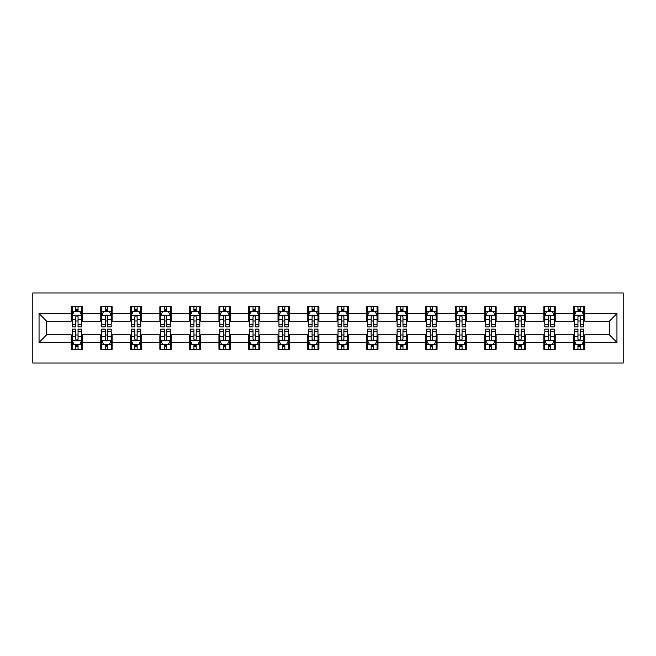 <?xml version="1.0" encoding="UTF-8"?>
<svg xmlns="http://www.w3.org/2000/svg" width="656" height="656" viewBox="0 0 656 656"><rect width="100%" height="100%" fill="white"/><g stroke="black" fill="none" stroke-linecap="round" stroke-linejoin="round"><path stroke-width="0.98" d="M32.8 363.03L623.2 363.03L623.2 292.97L32.8 292.97L32.8 363.03M584.758 313.609L584.758 306.696L573.401 306.696L573.401 313.609L555.222 313.609L555.222 306.696L543.865 306.696L543.865 313.609L525.686 313.609L525.686 306.696L514.32 306.696L514.32 313.609L496.141 313.609L496.141 306.696L484.784 306.696L484.784 313.609L466.605 313.609L466.605 306.696L455.248 306.696L455.248 313.609L437.068 313.609L437.068 306.696L425.703 306.696L425.703 313.609L407.532 313.609L407.532 306.696L396.167 306.696L396.167 313.609L377.987 313.609L377.987 306.696L366.63 306.696L366.63 313.609L348.451 313.609L348.451 306.696L337.086 306.696L337.086 313.609L318.914 313.609L318.914 306.696L307.549 306.696L307.549 313.609L289.37 313.609L289.37 306.696L278.013 306.696L278.013 313.609L259.833 313.609L259.833 306.696L248.468 306.696L248.468 313.609L230.297 313.609L230.297 306.696L218.932 306.696L218.932 313.609L200.752 313.609L200.752 306.696L189.395 306.696L189.395 313.609L171.216 313.609L171.216 306.696L159.859 306.696L159.859 313.609L141.68 313.609L141.68 306.696L130.314 306.696L130.314 313.609L112.135 313.609L112.135 306.696L100.778 306.696L100.778 313.609L82.599 313.609L82.599 306.696L71.242 306.696L71.242 313.609L39.048 313.609L39.048 342.391L46.625 334.814L71.242 334.814L71.242 349.304L82.599 349.304L82.599 334.814L100.778 334.814L100.778 349.304L112.135 349.304L112.135 334.814L130.314 334.814L130.314 349.304L141.68 349.304L141.68 334.814L159.859 334.814L159.859 349.304L171.216 349.304L171.216 334.814L189.395 334.814L189.395 349.304L200.752 349.304L200.752 334.814L218.932 334.814L218.932 349.304L230.297 349.304L230.297 334.814L248.468 334.814L248.468 349.304L259.833 349.304L259.833 334.814L278.013 334.814L278.013 349.304L289.37 349.304L289.37 334.814L307.549 334.814L307.549 349.304L318.914 349.304L318.914 334.814L337.086 334.814L337.086 349.304L348.451 349.304L348.451 334.814L366.63 334.814L366.63 349.304L377.987 349.304L377.987 334.814L396.167 334.814L396.167 349.304L407.532 349.304L407.532 334.814L425.703 334.814L425.703 349.304L437.068 349.304L437.068 334.814L455.248 334.814L455.248 349.304L466.605 349.304L466.605 334.814L484.784 334.814L484.784 349.304L496.141 349.304L496.141 334.814L514.32 334.814L514.32 349.304L525.686 349.304L525.686 334.814L543.865 334.814L543.865 349.304L555.222 349.304L555.222 334.814L573.401 334.814L573.401 349.304L584.758 349.304L584.758 334.814L609.375 334.814L609.375 321.186L584.758 321.186L584.758 313.609L616.952 313.609L616.952 342.391L584.758 342.391M573.401 342.391L555.222 342.391M543.865 342.391L525.686 342.391M514.32 342.391L496.141 342.391M484.784 342.391L466.605 342.391M455.248 342.391L437.068 342.391M425.703 342.391L407.532 342.391M396.167 342.391L377.987 342.391M366.63 342.391L348.451 342.391M337.086 342.391L318.914 342.391M307.549 342.391L289.37 342.391M278.013 342.391L259.833 342.391M248.468 342.391L230.297 342.391M218.932 342.391L200.752 342.391M189.395 342.391L171.216 342.391M159.859 342.391L141.68 342.391M130.314 342.391L112.135 342.391M100.778 342.391L82.599 342.391M71.242 342.391L39.048 342.391M573.401 313.609L573.401 321.186L555.222 321.186L555.222 313.609M543.865 313.609L543.865 321.186L525.686 321.186L525.686 313.609M514.32 313.609L514.32 321.186L496.141 321.186L496.141 313.609M484.784 313.609L484.784 321.186L466.605 321.186L466.605 313.609M455.248 313.609L455.248 321.186L437.068 321.186L437.068 313.609M425.703 313.609L425.703 321.186L407.532 321.186L407.532 313.609M396.167 313.609L396.167 321.186L377.987 321.186L377.987 313.609M366.63 313.609L366.63 321.186L348.451 321.186L348.451 313.609M337.086 313.609L337.086 321.186L318.914 321.186L318.914 313.609M307.549 313.609L307.549 321.186L289.37 321.186L289.37 313.609M278.013 313.609L278.013 321.186L259.833 321.186L259.833 313.609M248.468 313.609L248.468 321.186L230.297 321.186L230.297 313.609M218.932 313.609L218.932 321.186L200.752 321.186L200.752 313.609M189.395 313.609L189.395 321.186L171.216 321.186L171.216 313.609M159.859 313.609L159.859 321.186L141.68 321.186L141.68 313.609M130.314 313.609L130.314 321.186L112.135 321.186L112.135 313.609M100.778 313.609L100.778 321.186L82.599 321.186L82.599 313.609M71.242 313.609L71.242 321.186L46.625 321.186L39.048 313.609M46.625 321.186L46.625 334.814M616.952 342.391L609.375 334.814M609.375 321.186L616.952 313.609M71.242 311.428L72.185 311.428M75.784 311.428L78.056 311.428M81.656 311.428L82.599 311.428M71.242 320.997L72.185 320.997M75.784 320.997L78.056 320.997M81.656 320.997L82.599 320.997M71.242 335.003L72.185 335.003M75.784 335.003L78.056 335.003M81.656 335.003L82.599 335.003M71.242 344.572L72.185 344.572M75.784 344.572L78.056 344.572M81.656 344.572L82.599 344.572M100.778 335.003L101.721 335.003M105.321 335.003L107.592 335.003M111.192 335.003L112.135 335.003M100.778 344.572L101.721 344.572M105.321 344.572L107.592 344.572M111.192 344.572L112.135 344.572M100.778 311.428L101.721 311.428M105.321 311.428L107.592 311.428M111.192 311.428L112.135 311.428M100.778 320.997L101.721 320.997M105.321 320.997L107.592 320.997M111.192 320.997L112.135 320.997M130.314 335.003L131.266 335.003M134.857 335.003L137.137 335.003M140.728 335.003L141.68 335.003M130.314 344.572L131.266 344.572M134.857 344.572L137.137 344.572M140.728 344.572L141.68 344.572M130.314 311.428L131.266 311.428M134.857 311.428L137.137 311.428M140.728 311.428L141.68 311.428M130.314 320.997L131.266 320.997M134.857 320.997L137.137 320.997M140.728 320.997L141.68 320.997M159.859 335.003L160.802 335.003M164.402 335.003L166.673 335.003M170.273 335.003L171.216 335.003M159.859 344.572L160.802 344.572M164.402 344.572L166.673 344.572M170.273 344.572L171.216 344.572M159.859 311.428L160.802 311.428M164.402 311.428L166.673 311.428M170.273 311.428L171.216 311.428M159.859 320.997L160.802 320.997M164.402 320.997L166.673 320.997M170.273 320.997L171.216 320.997M189.395 335.003L190.338 335.003M193.938 335.003L196.21 335.003M199.809 335.003L200.752 335.003M189.395 344.572L190.338 344.572M193.938 344.572L196.21 344.572M199.809 344.572L200.752 344.572M189.395 311.428L190.338 311.428M193.938 311.428L196.21 311.428M199.809 311.428L200.752 311.428M189.395 320.997L190.338 320.997M193.938 320.997L196.21 320.997M199.809 320.997L200.752 320.997M218.932 335.003L219.883 335.003M223.475 335.003L225.746 335.003M229.346 335.003L230.297 335.003M218.932 344.572L219.883 344.572M223.475 344.572L225.746 344.572M229.346 344.572L230.297 344.572M218.932 311.428L219.883 311.428M223.475 311.428L225.746 311.428M229.346 311.428L230.297 311.428M218.932 320.997L219.883 320.997M223.475 320.997L225.746 320.997M229.346 320.997L230.297 320.997M248.468 335.003L249.419 335.003M253.019 335.003L255.291 335.003M258.89 335.003L259.833 335.003M248.468 344.572L249.419 344.572M253.019 344.572L255.291 344.572M258.89 344.572L259.833 344.572M248.468 311.428L249.419 311.428M253.019 311.428L255.291 311.428M258.89 311.428L259.833 311.428M248.468 320.997L249.419 320.997M253.019 320.997L255.291 320.997M258.89 320.997L259.833 320.997M278.013 335.003L278.956 335.003M282.556 335.003L284.827 335.003M288.427 335.003L289.37 335.003M278.013 344.572L278.956 344.572M282.556 344.572L284.827 344.572M288.427 344.572L289.37 344.572M278.013 311.428L278.956 311.428M282.556 311.428L284.827 311.428M288.427 311.428L289.37 311.428M278.013 320.997L278.956 320.997M282.556 320.997L284.827 320.997M288.427 320.997L289.37 320.997M307.549 335.003L308.5 335.003M312.092 335.003L314.363 335.003M317.963 335.003L318.914 335.003M307.549 344.572L308.5 344.572M312.092 344.572L314.363 344.572M317.963 344.572L318.914 344.572M307.549 311.428L308.5 311.428M312.092 311.428L314.363 311.428M317.963 311.428L318.914 311.428M307.549 320.997L308.5 320.997M312.092 320.997L314.363 320.997M317.963 320.997L318.914 320.997M337.086 335.003L338.037 335.003M341.637 335.003L343.908 335.003M347.5 335.003L348.451 335.003M337.086 344.572L338.037 344.572M341.637 344.572L343.908 344.572M347.5 344.572L348.451 344.572M337.086 311.428L338.037 311.428M341.637 311.428L343.908 311.428M347.5 311.428L348.451 311.428M337.086 320.997L338.037 320.997M341.637 320.997L343.908 320.997M347.5 320.997L348.451 320.997M366.63 335.003L367.573 335.003M371.173 335.003L373.444 335.003M377.044 335.003L377.987 335.003M366.63 344.572L367.573 344.572M371.173 344.572L373.444 344.572M377.044 344.572L377.987 344.572M366.63 311.428L367.573 311.428M371.173 311.428L373.444 311.428M377.044 311.428L377.987 311.428M366.63 320.997L367.573 320.997M371.173 320.997L373.444 320.997M377.044 320.997L377.987 320.997M396.167 335.003L397.11 335.003M400.709 335.003L402.981 335.003M406.581 335.003L407.532 335.003M396.167 344.572L397.11 344.572M400.709 344.572L402.981 344.572M406.581 344.572L407.532 344.572M396.167 311.428L397.11 311.428M400.709 311.428L402.981 311.428M406.581 311.428L407.532 311.428M396.167 320.997L397.11 320.997M400.709 320.997L402.981 320.997M406.581 320.997L407.532 320.997M425.703 335.003L426.654 335.003M430.254 335.003L432.525 335.003M436.117 335.003L437.068 335.003M425.703 344.572L426.654 344.572M430.254 344.572L432.525 344.572M436.117 344.572L437.068 344.572M425.703 311.428L426.654 311.428M430.254 311.428L432.525 311.428M436.117 311.428L437.068 311.428M425.703 320.997L426.654 320.997M430.254 320.997L432.525 320.997M436.117 320.997L437.068 320.997M455.248 335.003L456.191 335.003M459.79 335.003L462.062 335.003M465.662 335.003L466.605 335.003M455.248 344.572L456.191 344.572M459.79 344.572L462.062 344.572M465.662 344.572L466.605 344.572M455.248 311.428L456.191 311.428M459.79 311.428L462.062 311.428M465.662 311.428L466.605 311.428M455.248 320.997L456.191 320.997M459.79 320.997L462.062 320.997M465.662 320.997L466.605 320.997M484.784 335.003L485.727 335.003M489.327 335.003L491.598 335.003M495.198 335.003L496.141 335.003M484.784 344.572L485.727 344.572M489.327 344.572L491.598 344.572M495.198 344.572L496.141 344.572M484.784 311.428L485.727 311.428M489.327 311.428L491.598 311.428M495.198 311.428L496.141 311.428M484.784 320.997L485.727 320.997M489.327 320.997L491.598 320.997M495.198 320.997L496.141 320.997M514.32 335.003L515.272 335.003M518.863 335.003L521.143 335.003M524.734 335.003L525.686 335.003M514.32 344.572L515.272 344.572M518.863 344.572L521.143 344.572M524.734 344.572L525.686 344.572M514.32 311.428L515.272 311.428M518.863 311.428L521.143 311.428M524.734 311.428L525.686 311.428M514.32 320.997L515.272 320.997M518.863 320.997L521.143 320.997M524.734 320.997L525.686 320.997M543.865 335.003L544.808 335.003M548.408 335.003L550.679 335.003M554.279 335.003L555.222 335.003M543.865 344.572L544.808 344.572M548.408 344.572L550.679 344.572M554.279 344.572L555.222 344.572M543.865 311.428L544.808 311.428M548.408 311.428L550.679 311.428M554.279 311.428L555.222 311.428M543.865 320.997L544.808 320.997M548.408 320.997L550.679 320.997M554.279 320.997L555.222 320.997M573.401 335.003L574.344 335.003M577.944 335.003L580.216 335.003M583.815 335.003L584.758 335.003M573.401 344.572L574.344 344.572M577.944 344.572L580.216 344.572M583.815 344.572L584.758 344.572M573.401 311.428L574.344 311.428M577.944 311.428L580.216 311.428M583.815 311.428L584.758 311.428M573.401 320.997L574.344 320.997M577.944 320.997L580.216 320.997M583.815 320.997L584.758 320.997M78.056 309.156L75.784 309.156M81.656 324.49L78.056 324.49L78.056 326.86L81.656 326.86L81.656 315.315L79.761 311.526L74.079 311.526L72.185 315.315L72.185 326.86L75.784 326.86L75.784 324.49L72.185 324.49M72.185 315.315L72.185 306.696M81.656 315.315L81.656 306.696M75.784 311.526L75.784 306.696M78.056 306.696L78.056 311.526M78.056 324.49L78.056 316.733C77.301 315.274 76.539 315.274 75.784 316.733L75.784 324.49M75.784 346.844L78.056 346.844M72.185 331.51L75.784 331.51L75.784 329.14L72.185 329.14L72.185 340.685L74.079 344.474L79.761 344.474L81.656 340.685L81.656 329.14L78.056 329.14L78.056 331.51L81.656 331.51M81.656 340.685L81.656 349.304M72.185 340.685L72.185 349.304M78.056 344.474L78.056 349.304M75.784 349.304L75.784 344.474M75.784 331.51L75.784 339.267C76.539 340.726 77.293 340.726 78.056 339.267L78.056 331.51M107.592 309.156L105.321 309.156M111.192 324.49L107.592 324.49L107.592 326.86L111.192 326.86L111.192 315.315L109.298 311.526L103.615 311.526L101.721 315.315L101.721 326.86L105.321 326.86L105.321 324.49L101.721 324.49M101.721 315.315L101.721 306.696M111.192 315.315L111.192 306.696M105.321 311.526L105.321 306.696M107.592 306.696L107.592 311.526M107.592 324.49L107.592 316.733C106.838 315.274 106.083 315.274 105.321 316.733L105.321 324.49M137.137 309.156L134.857 309.156M140.728 324.49L137.137 324.49L137.137 326.86L140.728 326.86L140.728 315.315L138.834 311.526L133.16 311.526L131.266 315.315L131.266 326.86L134.857 326.86L134.857 324.49L131.266 324.49M131.266 315.315L131.266 306.696M140.728 315.315L140.728 306.696M134.857 311.526L134.857 306.696M137.137 306.696L137.137 311.526M137.137 324.49L137.137 316.733C136.374 315.274 135.62 315.274 134.857 316.733L134.857 324.49M105.321 346.844L107.592 346.844M101.721 331.51L105.321 331.51L105.321 329.14L101.721 329.14L101.721 340.685L103.615 344.474L109.298 344.474L111.192 340.685L111.192 329.14L107.592 329.14L107.592 331.51L111.192 331.51M111.192 340.685L111.192 349.304M101.721 340.685L101.721 349.304M107.592 344.474L107.592 349.304M105.321 349.304L105.321 344.474M105.321 331.51L105.321 339.267C106.075 340.726 106.838 340.726 107.592 339.267L107.592 331.51M134.857 346.844L137.137 346.844M131.266 331.51L134.857 331.51L134.857 329.14L131.266 329.14L131.266 340.685L133.16 344.474L138.834 344.474L140.728 340.685L140.728 329.14L137.137 329.14L137.137 331.51L140.728 331.51M140.728 340.685L140.728 349.304M131.266 340.685L131.266 349.304M137.137 344.474L137.137 349.304M134.857 349.304L134.857 344.474M134.857 331.51L134.857 339.267C135.62 340.726 136.374 340.726 137.137 339.267L137.137 331.51M166.673 309.156L164.402 309.156M170.273 324.49L166.673 324.49L166.673 326.86L170.273 326.86L170.273 315.315L168.379 311.526L162.696 311.526L160.802 315.315L160.802 326.86L164.402 326.86L164.402 324.49L160.802 324.49M160.802 315.315L160.802 306.696M170.273 315.315L170.273 306.696M164.402 311.526L164.402 306.696M166.673 306.696L166.673 311.526M166.673 324.49L166.673 316.733C165.919 315.274 165.156 315.274 164.402 316.733L164.402 324.49M196.21 309.156L193.938 309.156M199.809 324.49L196.21 324.49L196.21 326.86L199.809 326.86L199.809 315.315L197.915 311.526L192.233 311.526L190.338 315.315L190.338 326.86L193.938 326.86L193.938 324.49L190.338 324.49M190.338 315.315L190.338 306.696M199.809 315.315L199.809 306.696M193.938 311.526L193.938 306.696M196.21 306.696L196.21 311.526M196.21 324.49L196.21 316.733C195.455 315.274 194.701 315.274 193.938 316.733L193.938 324.49M225.746 309.156L223.475 309.156M229.346 324.49L225.746 324.49L225.746 326.86L229.346 326.86L229.346 315.315L227.452 311.526L221.777 311.526L219.883 315.315L219.883 326.86L223.475 326.86L223.475 324.49L219.883 324.49M219.883 315.315L219.883 306.696M229.346 315.315L229.346 306.696M223.475 311.526L223.475 306.696M225.746 306.696L225.746 311.526M225.746 324.49L225.746 316.733C224.992 315.274 224.237 315.274 223.475 316.733L223.475 324.49M164.402 346.844L166.673 346.844M160.802 331.51L164.402 331.51L164.402 329.14L160.802 329.14L160.802 340.685L162.696 344.474L168.379 344.474L170.273 340.685L170.273 329.14L166.673 329.14L166.673 331.51L170.273 331.51M170.273 340.685L170.273 349.304M160.802 340.685L160.802 349.304M166.673 344.474L166.673 349.304M164.402 349.304L164.402 344.474M164.402 331.51L164.402 339.267C165.156 340.726 165.911 340.726 166.673 339.267L166.673 331.51M193.938 346.844L196.21 346.844M190.338 331.51L193.938 331.51L193.938 329.14L190.338 329.14L190.338 340.685L192.233 344.474L197.915 344.474L199.809 340.685L199.809 329.14L196.21 329.14L196.21 331.51L199.809 331.51M199.809 340.685L199.809 349.304M190.338 340.685L190.338 349.304M196.21 344.474L196.21 349.304M193.938 349.304L193.938 344.474M193.938 331.51L193.938 339.267C194.693 340.726 195.455 340.726 196.21 339.267L196.21 331.51M223.475 346.844L225.746 346.844M219.883 331.51L223.475 331.51L223.475 329.14L219.883 329.14L219.883 340.685L221.777 344.474L227.452 344.474L229.346 340.685L229.346 329.14L225.746 329.14L225.746 331.51L229.346 331.51M229.346 340.685L229.346 349.304M219.883 340.685L219.883 349.304M225.746 344.474L225.746 349.304M223.475 349.304L223.475 344.474M223.475 331.51L223.475 339.267C224.237 340.726 224.992 340.726 225.746 339.267L225.746 331.51M255.291 309.156L253.019 309.156M258.89 324.49L255.291 324.49L255.291 326.86L258.89 326.86L258.89 315.315L256.996 311.526L251.314 311.526L249.419 315.315L249.419 326.86L253.019 326.86L253.019 324.49L249.419 324.49M249.419 315.315L249.419 306.696M258.89 315.315L258.89 306.696M253.019 311.526L253.019 306.696M255.291 306.696L255.291 311.526M255.291 324.49L255.291 316.733C254.536 315.274 253.774 315.274 253.019 316.733L253.019 324.49M253.019 346.844L255.291 346.844M249.419 331.51L253.019 331.51L253.019 329.14L249.419 329.14L249.419 340.685L251.314 344.474L256.996 344.474L258.89 340.685L258.89 329.14L255.291 329.14L255.291 331.51L258.89 331.51M258.89 340.685L258.89 349.304M249.419 340.685L249.419 349.304M255.291 344.474L255.291 349.304M253.019 349.304L253.019 344.474M253.019 331.51L253.019 339.267C253.774 340.726 254.528 340.726 255.291 339.267L255.291 331.51M284.827 309.156L282.556 309.156M288.427 324.49L284.827 324.49L284.827 326.86L288.427 326.86L288.427 315.315L286.533 311.526L280.85 311.526L278.956 315.315L278.956 326.86L282.556 326.86L282.556 324.49L278.956 324.49M278.956 315.315L278.956 306.696M288.427 315.315L288.427 306.696M282.556 311.526L282.556 306.696M284.827 306.696L284.827 311.526M284.827 324.49L284.827 316.733C284.073 315.274 283.31 315.274 282.556 316.733L282.556 324.49M282.556 346.844L284.827 346.844M278.956 331.51L282.556 331.51L282.556 329.14L278.956 329.14L278.956 340.685L280.85 344.474L286.533 344.474L288.427 340.685L288.427 329.14L284.827 329.14L284.827 331.51L288.427 331.51M288.427 340.685L288.427 349.304M278.956 340.685L278.956 349.304M284.827 344.474L284.827 349.304M282.556 349.304L282.556 344.474M282.556 331.51L282.556 339.267C283.31 340.726 284.073 340.726 284.827 339.267L284.827 331.51M314.363 309.156L312.092 309.156M317.963 324.49L314.363 324.49L314.363 326.86L317.963 326.86L317.963 315.315L316.069 311.526L310.386 311.526L308.5 315.315L308.5 326.86L312.092 326.86L312.092 324.49L308.5 324.49M308.5 315.315L308.5 306.696M317.963 315.315L317.963 306.696M312.092 311.526L312.092 306.696M314.363 306.696L314.363 311.526M314.363 324.49L314.363 316.733C313.609 315.274 312.855 315.274 312.092 316.733L312.092 324.49M312.092 346.844L314.363 346.844M308.5 331.51L312.092 331.51L312.092 329.14L308.5 329.14L308.5 340.685L310.386 344.474L316.069 344.474L317.963 340.685L317.963 329.14L314.363 329.14L314.363 331.51L317.963 331.51M317.963 340.685L317.963 349.304M308.5 340.685L308.5 349.304M314.363 344.474L314.363 349.304M312.092 349.304L312.092 344.474M312.092 331.51L312.092 339.267C312.855 340.726 313.609 340.726 314.363 339.267L314.363 331.51M343.908 309.156L341.637 309.156M347.5 324.49L343.908 324.49L343.908 326.86L347.5 326.86L347.5 315.315L345.614 311.526L339.931 311.526L338.037 315.315L338.037 326.86L341.637 326.86L341.637 324.49L338.037 324.49M338.037 315.315L338.037 306.696M347.5 315.315L347.5 306.696M341.637 311.526L341.637 306.696M343.908 306.696L343.908 311.526M343.908 324.49L343.908 316.733C343.145 315.274 342.391 315.274 341.637 316.733L341.637 324.49M341.637 346.844L343.908 346.844M338.037 331.51L341.637 331.51L341.637 329.14L338.037 329.14L338.037 340.685L339.931 344.474L345.614 344.474L347.5 340.685L347.5 329.14L343.908 329.14L343.908 331.51L347.5 331.51M347.5 340.685L347.5 349.304M338.037 340.685L338.037 349.304M343.908 344.474L343.908 349.304M341.637 349.304L341.637 344.474M341.637 331.51L341.637 339.267C342.391 340.726 343.145 340.726 343.908 339.267L343.908 331.51M373.444 309.156L371.173 309.156M377.044 324.49L373.444 324.49L373.444 326.86L377.044 326.86L377.044 315.315L375.15 311.526L369.467 311.526L367.573 315.315L367.573 326.86L371.173 326.86L371.173 324.49L367.573 324.49M367.573 315.315L367.573 306.696M377.044 315.315L377.044 306.696M371.173 311.526L371.173 306.696M373.444 306.696L373.444 311.526M373.444 324.49L373.444 316.733C372.69 315.274 371.927 315.274 371.173 316.733L371.173 324.49M371.173 346.844L373.444 346.844M367.573 331.51L371.173 331.51L371.173 329.14L367.573 329.14L367.573 340.685L369.467 344.474L375.15 344.474L377.044 340.685L377.044 329.14L373.444 329.14L373.444 331.51L377.044 331.51M377.044 340.685L377.044 349.304M367.573 340.685L367.573 349.304M373.444 344.474L373.444 349.304M371.173 349.304L371.173 344.474M371.173 331.51L371.173 339.267C371.927 340.726 372.69 340.726 373.444 339.267L373.444 331.51M402.981 309.156L400.709 309.156M406.581 324.49L402.981 324.49L402.981 326.86L406.581 326.86L406.581 315.315L404.686 311.526L399.004 311.526L397.11 315.315L397.11 326.86L400.709 326.86L400.709 324.49L397.11 324.49M397.11 315.315L397.11 306.696M406.581 315.315L406.581 306.696M400.709 311.526L400.709 306.696M402.981 306.696L402.981 311.526M402.981 324.49L402.981 316.733C402.226 315.274 401.472 315.274 400.709 316.733L400.709 324.49M400.709 346.844L402.981 346.844M397.11 331.51L400.709 331.51L400.709 329.14L397.11 329.14L397.11 340.685L399.004 344.474L404.686 344.474L406.581 340.685L406.581 329.14L402.981 329.14L402.981 331.51L406.581 331.51M406.581 340.685L406.581 349.304M397.11 340.685L397.11 349.304M402.981 344.474L402.981 349.304M400.709 349.304L400.709 344.474M400.709 331.51L400.709 339.267C401.464 340.726 402.226 340.726 402.981 339.267L402.981 331.51M432.525 309.156L430.254 309.156M436.117 324.49L432.525 324.49L432.525 326.86L436.117 326.86L436.117 315.315L434.223 311.526L428.548 311.526L426.654 315.315L426.654 326.86L430.254 326.86L430.254 324.49L426.654 324.49M426.654 315.315L426.654 306.696M436.117 315.315L436.117 306.696M430.254 311.526L430.254 306.696M432.525 306.696L432.525 311.526M432.525 324.49L432.525 316.733C431.763 315.274 431.008 315.274 430.254 316.733L430.254 324.49M430.254 346.844L432.525 346.844M426.654 331.51L430.254 331.51L430.254 329.14L426.654 329.14L426.654 340.685L428.548 344.474L434.223 344.474L436.117 340.685L436.117 329.14L432.525 329.14L432.525 331.51L436.117 331.51M436.117 340.685L436.117 349.304M426.654 340.685L426.654 349.304M432.525 344.474L432.525 349.304M430.254 349.304L430.254 344.474M430.254 331.51L430.254 339.267C431.008 340.726 431.763 340.726 432.525 339.267L432.525 331.51M462.062 309.156L459.79 309.156M465.662 324.49L462.062 324.49L462.062 326.86L465.662 326.86L465.662 315.315L463.767 311.526L458.085 311.526L456.191 315.315L456.191 326.86L459.79 326.86L459.79 324.49L456.191 324.49M456.191 315.315L456.191 306.696M465.662 315.315L465.662 306.696M459.79 311.526L459.79 306.696M462.062 306.696L462.062 311.526M462.062 324.49L462.062 316.733C461.307 315.274 460.545 315.274 459.79 316.733L459.79 324.49M459.79 346.844L462.062 346.844M456.191 331.51L459.79 331.51L459.79 329.14L456.191 329.14L456.191 340.685L458.085 344.474L463.767 344.474L465.662 340.685L465.662 329.14L462.062 329.14L462.062 331.51L465.662 331.51M465.662 340.685L465.662 349.304M456.191 340.685L456.191 349.304M462.062 344.474L462.062 349.304M459.79 349.304L459.79 344.474M459.79 331.51L459.79 339.267C460.545 340.726 461.299 340.726 462.062 339.267L462.062 331.51M491.598 309.156L489.327 309.156M495.198 324.49L491.598 324.49L491.598 326.86L495.198 326.86L495.198 315.315L493.304 311.526L487.621 311.526L485.727 315.315L485.727 326.86L489.327 326.86L489.327 324.49L485.727 324.49M485.727 315.315L485.727 306.696M495.198 315.315L495.198 306.696M489.327 311.526L489.327 306.696M491.598 306.696L491.598 311.526M491.598 324.49L491.598 316.733C490.844 315.274 490.089 315.274 489.327 316.733L489.327 324.49M489.327 346.844L491.598 346.844M485.727 331.51L489.327 331.51L489.327 329.14L485.727 329.14L485.727 340.685L487.621 344.474L493.304 344.474L495.198 340.685L495.198 329.14L491.598 329.14L491.598 331.51L495.198 331.51M495.198 340.685L495.198 349.304M485.727 340.685L485.727 349.304M491.598 344.474L491.598 349.304M489.327 349.304L489.327 344.474M489.327 331.51L489.327 339.267C490.081 340.726 490.844 340.726 491.598 339.267L491.598 331.51M521.143 309.156L518.863 309.156M524.734 324.49L521.143 324.49L521.143 326.86L524.734 326.86L524.734 315.315L522.84 311.526L517.166 311.526L515.272 315.315L515.272 326.86L518.863 326.86L518.863 324.49L515.272 324.49M515.272 315.315L515.272 306.696M524.734 315.315L524.734 306.696M518.863 311.526L518.863 306.696M521.143 306.696L521.143 311.526M521.143 324.49L521.143 316.733C520.38 315.274 519.626 315.274 518.863 316.733L518.863 324.49M518.863 346.844L521.143 346.844M515.272 331.51L518.863 331.51L518.863 329.14L515.272 329.14L515.272 340.685L517.166 344.474L522.84 344.474L524.734 340.685L524.734 329.14L521.143 329.14L521.143 331.51L524.734 331.51M524.734 340.685L524.734 349.304M515.272 340.685L515.272 349.304M521.143 344.474L521.143 349.304M518.863 349.304L518.863 344.474M518.863 331.51L518.863 339.267C519.626 340.726 520.38 340.726 521.143 339.267L521.143 331.51M550.679 309.156L548.408 309.156M554.279 324.49L550.679 324.49L550.679 326.86L554.279 326.86L554.279 315.315L552.385 311.526L546.702 311.526L544.808 315.315L544.808 326.86L548.408 326.86L548.408 324.49L544.808 324.49M544.808 315.315L544.808 306.696M554.279 315.315L554.279 306.696M548.408 311.526L548.408 306.696M550.679 306.696L550.679 311.526M550.679 324.49L550.679 316.733C549.925 315.274 549.162 315.274 548.408 316.733L548.408 324.49M548.408 346.844L550.679 346.844M544.808 331.51L548.408 331.51L548.408 329.14L544.808 329.14L544.808 340.685L546.702 344.474L552.385 344.474L554.279 340.685L554.279 329.14L550.679 329.14L550.679 331.51L554.279 331.51M554.279 340.685L554.279 349.304M544.808 340.685L544.808 349.304M550.679 344.474L550.679 349.304M548.408 349.304L548.408 344.474M548.408 331.51L548.408 339.267C549.162 340.726 549.917 340.726 550.679 339.267L550.679 331.51M580.216 309.156L577.944 309.156M583.815 324.49L580.216 324.49L580.216 326.86L583.815 326.86L583.815 315.315L581.921 311.526L576.239 311.526L574.344 315.315L574.344 326.86L577.944 326.86L577.944 324.49L574.344 324.49M574.344 315.315L574.344 306.696M583.815 315.315L583.815 306.696M577.944 311.526L577.944 306.696M580.216 306.696L580.216 311.526M580.216 324.49L580.216 316.733C579.461 315.274 578.707 315.274 577.944 316.733L577.944 324.49M577.944 346.844L580.216 346.844M574.344 331.51L577.944 331.51L577.944 329.14L574.344 329.14L574.344 340.685L576.239 344.474L581.921 344.474L583.815 340.685L583.815 329.14L580.216 329.14L580.216 331.51L583.815 331.51M583.815 340.685L583.815 349.304M574.344 340.685L574.344 349.304M580.216 344.474L580.216 349.304M577.944 349.304L577.944 344.474M577.944 331.51L577.944 339.267C578.699 340.726 579.461 340.726 580.216 339.267L580.216 331.51M81.606 315.216L72.234 315.216M72.185 311.756L73.964 311.756M79.876 311.756L81.656 311.756M75.784 319.415L72.185 319.415M81.656 319.415L78.056 319.415M78.056 310.362L75.784 310.362M72.234 340.784L81.606 340.784M81.656 344.244L79.876 344.244M73.964 344.244L72.185 344.244M78.056 336.585L81.656 336.585M72.185 336.585L75.784 336.585M75.784 345.638L78.056 345.638M111.143 315.216L101.77 315.216M101.721 311.756L103.5 311.756M109.413 311.756L111.192 311.756M105.321 319.415L101.721 319.415M111.192 319.415L107.592 319.415M107.592 310.362L105.321 310.362M140.687 315.216L131.307 315.216M131.266 311.756L133.045 311.756M138.949 311.756L140.728 311.756M134.857 319.415L131.266 319.415M140.728 319.415L137.137 319.415M137.137 310.362L134.857 310.362M101.77 340.784L111.143 340.784M111.192 344.244L109.413 344.244M103.5 344.244L101.721 344.244M107.592 336.585L111.192 336.585M101.721 336.585L105.321 336.585M105.321 345.638L107.592 345.638M131.307 340.784L140.687 340.784M140.728 344.244L138.949 344.244M133.045 344.244L131.266 344.244M137.137 336.585L140.728 336.585M131.266 336.585L134.857 336.585M134.857 345.638L137.137 345.638M170.224 315.216L160.851 315.216M160.802 311.756L162.581 311.756M168.494 311.756L170.273 311.756M164.402 319.415L160.802 319.415M170.273 319.415L166.673 319.415M166.673 310.362L164.402 310.362M199.76 315.216L190.388 315.216M190.338 311.756L192.118 311.756M198.03 311.756L199.809 311.756M193.938 319.415L190.338 319.415M199.809 319.415L196.21 319.415M196.21 310.362L193.938 310.362M229.297 315.216L219.924 315.216M219.883 311.756L221.662 311.756M227.566 311.756L229.346 311.756M223.475 319.415L219.883 319.415M229.346 319.415L225.746 319.415M225.746 310.362L223.475 310.362M160.851 340.784L170.224 340.784M170.273 344.244L168.494 344.244M162.581 344.244L160.802 344.244M166.673 336.585L170.273 336.585M160.802 336.585L164.402 336.585M164.402 345.638L166.673 345.638M190.388 340.784L199.76 340.784M199.809 344.244L198.03 344.244M192.118 344.244L190.338 344.244M196.21 336.585L199.809 336.585M190.338 336.585L193.938 336.585M193.938 345.638L196.21 345.638M219.924 340.784L229.297 340.784M229.346 344.244L227.566 344.244M221.662 344.244L219.883 344.244M225.746 336.585L229.346 336.585M219.883 336.585L223.475 336.585M223.475 345.638L225.746 345.638M258.841 315.216L249.469 315.216M249.419 311.756L251.199 311.756M257.103 311.756L258.89 311.756M253.019 319.415L249.419 319.415M258.89 319.415L255.291 319.415M255.291 310.362L253.019 310.362M249.469 340.784L258.841 340.784M258.89 344.244L257.103 344.244M251.199 344.244L249.419 344.244M255.291 336.585L258.89 336.585M249.419 336.585L253.019 336.585M253.019 345.638L255.291 345.638M288.378 315.216L279.005 315.216M278.956 311.756L280.735 311.756M286.647 311.756L288.427 311.756M282.556 319.415L278.956 319.415M288.427 319.415L284.827 319.415M284.827 310.362L282.556 310.362M279.005 340.784L288.378 340.784M288.427 344.244L286.647 344.244M280.735 344.244L278.956 344.244M284.827 336.585L288.427 336.585M278.956 336.585L282.556 336.585M282.556 345.638L284.827 345.638M317.914 315.216L308.541 315.216M308.5 311.756L310.28 311.756M316.184 311.756L317.963 311.756M312.092 319.415L308.5 319.415M317.963 319.415L314.363 319.415M314.363 310.362L312.092 310.362M308.541 340.784L317.914 340.784M317.963 344.244L316.184 344.244M310.28 344.244L308.5 344.244M314.363 336.585L317.963 336.585M308.5 336.585L312.092 336.585M312.092 345.638L314.363 345.638M347.459 315.216L338.086 315.216M338.037 311.756L339.816 311.756M345.72 311.756L347.5 311.756M341.637 319.415L338.037 319.415M347.5 319.415L343.908 319.415M343.908 310.362L341.637 310.362M338.086 340.784L347.459 340.784M347.5 344.244L345.72 344.244M339.816 344.244L338.037 344.244M343.908 336.585L347.5 336.585M338.037 336.585L341.637 336.585M341.637 345.638L343.908 345.638M376.995 315.216L367.622 315.216M367.573 311.756L369.353 311.756M375.265 311.756L377.044 311.756M371.173 319.415L367.573 319.415M377.044 319.415L373.444 319.415M373.444 310.362L371.173 310.362M367.622 340.784L376.995 340.784M377.044 344.244L375.265 344.244M369.353 344.244L367.573 344.244M373.444 336.585L377.044 336.585M367.573 336.585L371.173 336.585M371.173 345.638L373.444 345.638M406.531 315.216L397.159 315.216M397.11 311.756L398.897 311.756M404.801 311.756L406.581 311.756M400.709 319.415L397.11 319.415M406.581 319.415L402.981 319.415M402.981 310.362L400.709 310.362M397.159 340.784L406.531 340.784M406.581 344.244L404.801 344.244M398.897 344.244L397.11 344.244M402.981 336.585L406.581 336.585M397.11 336.585L400.709 336.585M400.709 345.638L402.981 345.638M436.076 315.216L426.703 315.216M426.654 311.756L428.434 311.756M434.338 311.756L436.117 311.756M430.254 319.415L426.654 319.415M436.117 319.415L432.525 319.415M432.525 310.362L430.254 310.362M426.703 340.784L436.076 340.784M436.117 344.244L434.338 344.244M428.434 344.244L426.654 344.244M432.525 336.585L436.117 336.585M426.654 336.585L430.254 336.585M430.254 345.638L432.525 345.638M465.612 315.216L456.24 315.216M456.191 311.756L457.97 311.756M463.882 311.756L465.662 311.756M459.79 319.415L456.191 319.415M465.662 319.415L462.062 319.415M462.062 310.362L459.79 310.362M456.24 340.784L465.612 340.784M465.662 344.244L463.882 344.244M457.97 344.244L456.191 344.244M462.062 336.585L465.662 336.585M456.191 336.585L459.79 336.585M459.79 345.638L462.062 345.638M495.149 315.216L485.776 315.216M485.727 311.756L487.506 311.756M493.419 311.756L495.198 311.756M489.327 319.415L485.727 319.415M495.198 319.415L491.598 319.415M491.598 310.362L489.327 310.362M485.776 340.784L495.149 340.784M495.198 344.244L493.419 344.244M487.506 344.244L485.727 344.244M491.598 336.585L495.198 336.585M485.727 336.585L489.327 336.585M489.327 345.638L491.598 345.638M524.693 315.216L515.313 315.216M515.272 311.756L517.051 311.756M522.955 311.756L524.734 311.756M518.863 319.415L515.272 319.415M524.734 319.415L521.143 319.415M521.143 310.362L518.863 310.362M515.313 340.784L524.693 340.784M524.734 344.244L522.955 344.244M517.051 344.244L515.272 344.244M521.143 336.585L524.734 336.585M515.272 336.585L518.863 336.585M518.863 345.638L521.143 345.638M554.23 315.216L544.857 315.216M544.808 311.756L546.587 311.756M552.5 311.756L554.279 311.756M548.408 319.415L544.808 319.415M554.279 319.415L550.679 319.415M550.679 310.362L548.408 310.362M544.857 340.784L554.23 340.784M554.279 344.244L552.5 344.244M546.587 344.244L544.808 344.244M550.679 336.585L554.279 336.585M544.808 336.585L548.408 336.585M548.408 345.638L550.679 345.638M583.766 315.216L574.394 315.216M574.344 311.756L576.124 311.756M582.036 311.756L583.815 311.756M577.944 319.415L574.344 319.415M583.815 319.415L580.216 319.415M580.216 310.362L577.944 310.362M574.394 340.784L583.766 340.784M583.815 344.244L582.036 344.244M576.124 344.244L574.344 344.244M580.216 336.585L583.815 336.585M574.344 336.585L577.944 336.585M577.944 345.638L580.216 345.638"/></g></svg>
